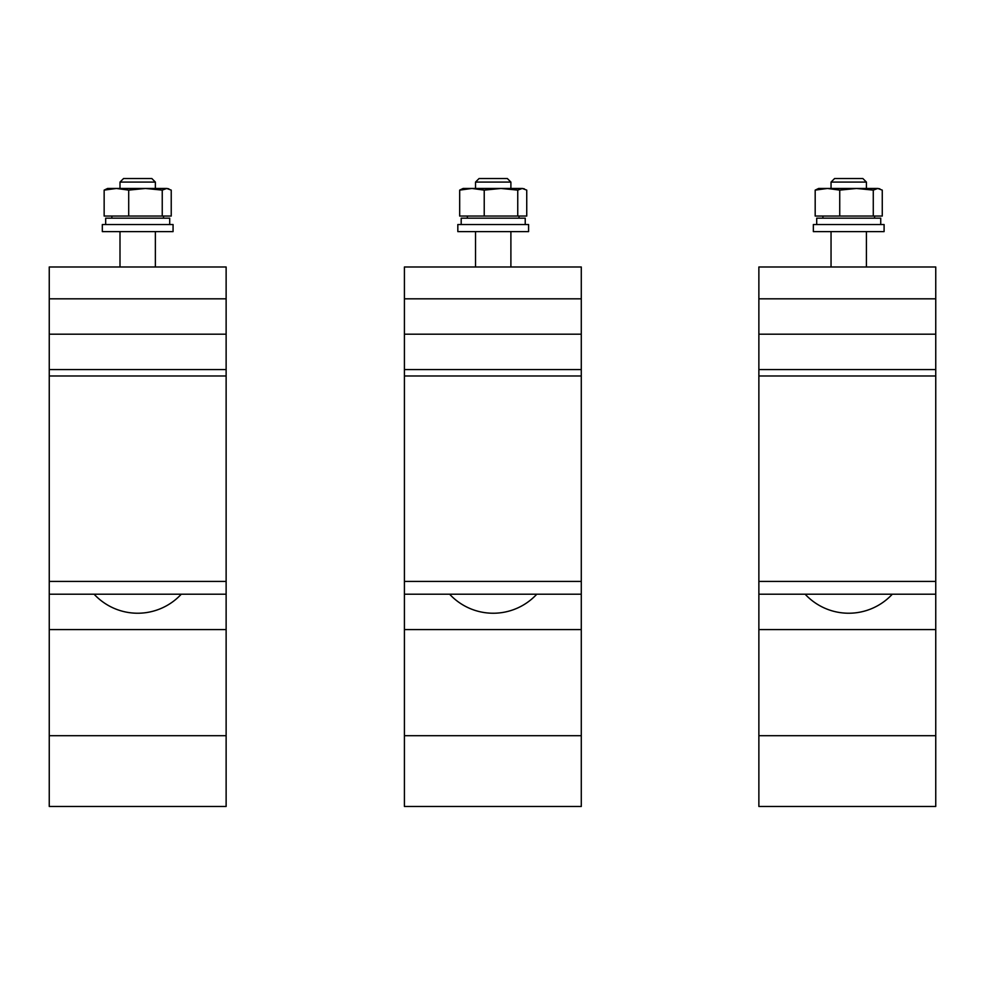<?xml version="1.0" encoding="UTF-8"?>
<svg xmlns="http://www.w3.org/2000/svg" width="985" height="985" viewBox="0 0 985 985"><rect width="100%" height="100%" fill="white"/><g stroke="black" fill="none" stroke-linecap="round" stroke-linejoin="round"><path stroke-width="1.48" d="M104.151 190.117L107.624 188.455L166.736 188.455L162.242 190.117L145.472 188.455L128.703 190.117L116.427 188.455L104.151 190.117L104.151 216.047L171.23 216.047L171.23 190.117L166.736 188.455L168.817 188.837M128.703 216.047L128.703 190.117M162.242 216.047L162.242 190.117M105.678 224.531L105.678 218.165L169.703 218.165L169.703 224.531M112.672 224.531L173.065 224.531L173.065 231.61L102.317 231.61L102.317 224.531L112.672 224.531M119.998 182.09L155.371 182.09L151.838 178.544L123.544 178.544L119.998 182.09L119.998 188.455M459.675 190.117L463.135 188.455L522.247 188.455L517.753 190.117L500.996 188.455L484.226 190.117L471.95 188.455L459.675 190.117L459.675 216.047L526.741 216.047L526.741 190.117L522.247 188.455L524.34 188.837M484.226 216.047L484.226 190.117M517.753 216.047L517.753 190.117M461.189 224.531L461.189 218.165L525.227 218.165L525.227 224.531M468.195 224.531L528.588 224.531L528.588 231.61L457.828 231.61L457.828 224.531L468.195 224.531M475.521 182.09L510.895 182.09L507.361 178.544L479.055 178.544L475.521 182.09L475.521 188.455M815.186 190.117L818.658 188.455L877.77 188.455L873.276 190.117L856.507 188.455L839.737 190.117L827.462 188.455L815.186 190.117L815.186 216.047L882.264 216.047L882.264 190.117L877.77 188.455L879.851 188.837M839.737 216.047L839.737 190.117M873.276 216.047L873.276 190.117M816.713 224.531L816.713 218.165L880.738 218.165L880.738 224.531M823.719 224.531L884.099 224.531L884.099 231.61L813.351 231.61L813.351 224.531L823.719 224.531M831.044 182.09L866.418 182.09L862.872 178.544L834.578 178.544L831.044 182.09L831.044 188.455M94.104 594.201A59.432 59.432 0 0 0 181.277 594.201M449.616 594.201A59.432 59.432 0 0 0 536.8 594.201L449.616 594.201M805.139 594.201A59.432 59.432 0 0 0 892.312 594.201L805.139 594.201M758.869 298.824L935.75 298.824L935.75 266.984L758.869 266.984L758.869 806.456L935.75 806.456L935.75 369.572L758.869 369.572M404.416 369.572L404.416 806.456L581.285 806.456L581.285 369.572L404.416 369.572L404.416 334.198L581.285 334.198L581.285 369.572M404.416 594.201L581.285 594.201M404.416 298.824L404.416 334.198L581.285 334.198L581.285 266.984L404.416 266.984L404.416 298.824L581.285 298.824M758.869 594.201L935.75 594.201M935.75 298.824L935.75 334.198L758.869 334.198L935.75 334.198L935.75 369.572M49.25 298.824L226.131 298.824L226.131 266.984L49.25 266.984L49.25 334.198L226.131 334.198L226.131 806.456L49.25 806.456L49.25 735.709L226.131 735.709M226.131 298.824L226.131 334.198L49.25 334.198L49.25 735.709M49.25 594.201L226.131 594.201M49.25 369.572L226.131 369.572M404.416 735.709L581.285 735.709M404.416 629.575L581.285 629.575M404.416 581.409L581.285 581.409M404.416 375.974L581.285 375.974M758.869 735.709L935.75 735.709M758.869 629.575L935.75 629.575M758.869 581.409L935.75 581.409M758.869 375.974L935.75 375.974M49.25 629.575L226.131 629.575M49.25 581.409L226.131 581.409M49.25 375.974L226.131 375.974M163.51 218.165L163.51 216.047M111.859 218.165L111.859 216.047M119.998 266.984L119.998 231.61M155.371 266.984L155.371 231.61M155.371 188.455L155.371 182.09M519.033 218.165L519.033 216.047M467.382 218.165L467.382 216.047M475.521 266.984L475.521 231.61M510.895 266.984L510.895 231.61M510.895 188.455L510.895 182.09M874.557 218.165L874.557 216.047M822.906 218.165L822.906 216.047M831.044 266.984L831.044 231.61M866.418 266.984L866.418 231.61M866.418 188.455L866.418 182.09"/></g></svg>
